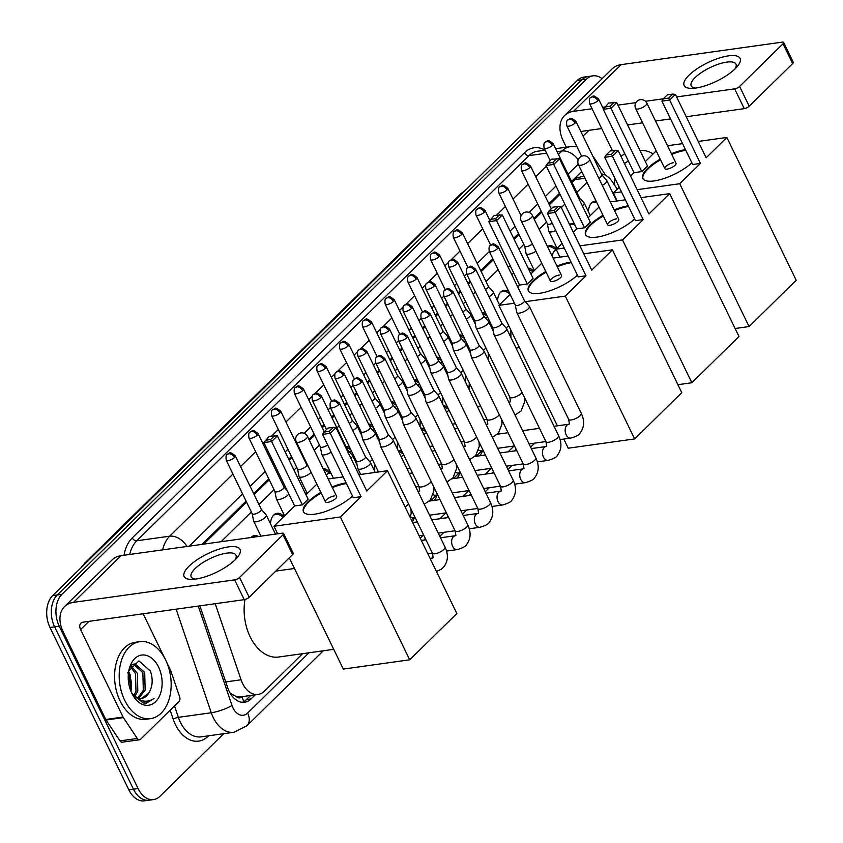 <?xml version="1.0" encoding="UTF-8"?>
<svg xmlns="http://www.w3.org/2000/svg" width="843" height="843" viewBox="0 0 843 843"><rect width="100%" height="100%" fill="white"/><g stroke="black" fill="none" stroke-linecap="round" stroke-linejoin="round"><path stroke-width="1.26" d="M588.425 211.762A12.434 8.219 -97.9 0 1 595.021 201.14A12.434 8.219 -97.9 0 1 596.096 201.098M575.021 225.197L574.8 225.081A11.654 7.713 82.1 0 0 571.269 224.364L569.605 224.596A12.434 8.219 -97.9 0 1 572.323 223.437A12.434 8.219 -97.9 0 1 574.188 223.49M547.465 246.504A12.434 8.219 -97.9 0 1 549.615 245.734A12.434 8.219 -97.9 0 1 556.285 249.022M528.034 267.99A12.434 8.219 -97.9 0 1 533.577 271.32M497.602 300.951A12.434 8.219 -97.9 0 1 504.198 290.329A12.434 8.219 -97.9 0 1 508.772 291.594M474.894 323.248A12.434 8.219 -97.9 0 1 474.957 322.015M482.101 312.574A12.434 8.219 -97.9 0 1 486.063 313.891M452.185 345.546A12.434 8.219 -97.9 0 1 452.248 344.313M459.403 334.871A12.434 8.219 -97.9 0 1 463.365 336.188M429.477 367.843A12.434 8.219 -97.9 0 1 429.54 366.61M436.695 357.169A12.434 8.219 -97.9 0 1 440.657 358.486M406.779 390.14A12.434 8.219 -97.9 0 1 406.832 388.908M413.987 379.466A12.434 8.219 -97.9 0 1 417.949 380.783M384.071 412.438A12.434 8.219 -97.9 0 1 384.134 411.205M391.278 401.763A12.434 8.219 -97.9 0 1 395.241 403.08M361.362 434.725A12.434 8.219 -97.9 0 1 361.426 433.502M368.581 424.061A12.434 8.219 -97.9 0 1 372.532 425.378M345.872 446.358A12.434 8.219 -97.9 0 1 349.834 447.675M323.154 468.655A12.434 8.219 -97.9 0 1 329.971 473.039M304.955 492.681A12.434 8.219 -97.9 0 1 306.515 494.293M270.54 523.914A12.434 8.219 -97.9 0 1 277.147 513.303A12.434 8.219 -97.9 0 1 283.806 516.59M250.835 537.549A12.434 8.219 -97.9 0 1 254.438 535.6A12.434 8.219 -97.9 0 1 258.432 536.485M443.492 405.799A12.434 8.219 -97.9 0 1 447.58 407.18M420.783 428.096A12.434 8.219 -97.9 0 1 424.883 429.477M398.086 450.394A12.434 8.219 -97.9 0 1 402.174 451.774M215.228 603.714L241.066 679.785A23.319 15.416 82.1 0 0 242.542 683.41A23.319 15.416 82.1 0 0 258.063 694.421A23.319 15.416 82.1 0 0 264.46 691.134L302.595 653.683M230.255 693.304L236.135 696.455A7.777 5.142 82.1 0 0 241.867 696.782A23.319 15.711 45.5 0 1 243.68 701.671M258.063 694.421L240.74 696.845A23.319 15.416 -97.9 0 1 236.135 696.455M583.904 175.987L577.055 177.926L572.028 182.446M560.005 194.269L549.33 204.744M541.722 212.215L534.336 219.465M519.014 234.512L514.114 239.328M493.313 259.749L481.205 271.636M470.605 282.047L468.36 284.26M460.752 291.731L458.508 293.933M447.896 304.344L445.652 306.557M438.044 314.028L435.799 316.23M425.199 326.641L422.944 328.854M415.336 336.325L413.091 338.528M402.49 348.939L400.235 351.152M392.638 358.623L390.383 360.825M379.782 371.236L377.538 373.449M369.929 380.92L367.674 383.122M357.074 393.533L354.829 395.746M347.221 403.217L344.977 405.42M334.376 415.831L332.121 418.044M324.513 425.515L322.268 427.717M314.66 435.188L309.413 440.341M291.952 457.486L289.191 460.204M277.853 471.332L276.852 472.312M269.254 479.783L254.154 494.609M246.546 502.08L203.732 544.125M587.002 182.373L576.844 192.352M564.81 204.175L561.343 207.578M546.527 222.12L539.151 229.37M523.819 244.417L518.93 249.222M498.118 269.655L486.021 281.541M475.42 291.952L473.165 294.165M465.557 301.636L463.313 303.838M452.712 314.249L450.457 316.462M442.86 323.933L440.604 326.136M430.004 336.547L427.759 338.76M420.151 346.22L417.896 348.433M407.295 358.844L405.051 361.057M397.443 368.517L395.198 370.73M384.598 381.141L382.343 383.354M374.735 390.815L372.49 393.028M361.889 403.439L359.634 405.652M352.026 413.112L349.782 415.325M339.181 425.736L336.926 427.949M319.465 445.093L314.218 450.246M296.768 467.391L293.996 470.109M282.668 481.237L281.667 482.217M274.059 489.688L258.959 504.514M251.351 511.986L221.087 541.701M617.255 189.138L612.303 181.698A23.319 15.416 82.1 0 0 601.428 173.921M420.246 538.15L423.249 535.189M440.025 518.73L445.958 512.892M462.723 496.432L468.666 490.594M485.431 474.135L491.374 468.297M508.139 451.837L514.072 446M414.408 517.296A13.225 8.746 -97.9 0 1 412.301 521.785M437.117 494.999A13.225 8.746 -97.9 0 1 434.166 500.415M459.825 472.702A13.225 8.746 -97.9 0 1 456.874 478.118M482.533 450.404A13.225 8.746 -97.9 0 1 479.583 455.821M223.701 733.695L159.98 796.266A23.319 15.416 -97.9 0 1 153.584 799.564A23.319 15.416 -97.9 0 1 138.073 788.542L59.231 626.18A23.319 15.416 -97.9 0 1 61.908 594.315L586.528 79.137L581.902 79.779A23.319 15.416 -97.9 0 1 588.298 76.492A23.319 15.416 -97.9 0 0 581.902 79.779L57.292 594.958L581.902 79.779L577.286 80.433A23.319 15.416 -97.9 0 1 583.672 77.135L592.914 75.849A23.319 15.416 -97.9 0 1 602.123 78.694M59.231 626.18L54.616 626.834A23.319 15.416 -97.9 0 1 57.292 594.958A23.319 15.416 -97.9 0 0 54.616 626.834L133.447 789.185L54.616 626.834L49.99 627.477A23.319 15.416 -97.9 0 1 52.677 595.601L577.286 80.433M153.584 799.564L148.969 800.207A23.319 15.416 -97.9 0 1 133.447 789.185A23.319 15.416 -97.9 0 0 148.969 800.207L144.353 800.85A23.319 15.416 -97.9 0 1 128.831 789.828L49.99 627.477M199.896 605.854L227.663 687.603A23.319 15.416 82.1 0 0 229.138 691.228A23.319 15.416 82.1 0 0 244.66 702.251A23.319 15.416 82.1 0 0 251.056 698.952L255.271 694.811M250.645 695.464L246.43 699.595A23.319 15.416 -97.9 0 1 242.32 702.303M586.528 79.137A23.319 15.416 -97.9 0 1 592.914 75.849M581.891 171.846A23.319 15.416 82.1 0 0 579.447 173.732L571.565 181.477M559.531 193.289L548.856 203.774M541.248 211.245L533.861 218.495M518.54 233.543L513.64 238.348M492.839 258.78L480.731 270.666M470.131 281.077L467.886 283.29M460.278 290.751L458.034 292.964M447.433 303.375L445.178 305.587M437.57 313.048L435.325 315.261M424.724 325.672L422.469 327.885M414.872 335.345L412.617 337.558M402.016 347.969L399.772 350.182M392.164 357.643L389.909 359.856M379.308 370.267L377.063 372.48M369.455 379.94L367.211 382.153M356.61 392.564L354.355 394.777M346.747 402.237L344.502 404.45M333.902 414.861L331.647 417.074M324.049 424.535L321.794 426.748M314.186 434.219L308.938 439.372M291.488 456.516L288.717 459.235M277.389 470.362L276.388 471.342M268.78 478.813L253.68 493.64M246.072 501.111L202.025 544.367M165.671 660.027A38.862 25.701 -97.9 0 1 150.56 718.636A38.862 25.701 -97.9 0 1 124.69 700.27A38.862 25.701 -97.9 0 1 139.812 641.66A38.862 25.701 -97.9 0 1 165.671 660.027M150.56 718.636L145.934 719.279A38.862 25.701 -97.9 0 1 120.075 700.923A38.862 25.701 -97.9 0 1 135.186 642.303L139.812 641.66M131.824 693.273A25.343 16.755 -97.9 0 1 128.895 670.354A25.343 16.755 -97.9 0 1 141.982 655.022A25.343 16.755 -97.9 0 1 158.547 667.034A25.343 16.755 -97.9 0 1 155.871 701.429A25.343 16.755 -97.9 0 1 132.203 694.042A25.343 16.755 -97.9 0 1 131.824 693.273L143.12 702.988L146.545 703.094L154.079 698.447C146.471 703.389 139.211 701.745 132.288 693.536A17.566 11.612 -97.9 0 0 141.835 698.352A17.566 11.612 -97.9 0 0 148.631 693.304C152.678 686.729 153.247 679.31 150.349 671.039L138.916 660.891L128.884 670.743M137.82 697.878L143.299 690.301L142.878 672.672L133.415 664.126M138.747 698.173L145.133 690.048L144.711 672.408L135.038 663.873L131.613 664.969M133.942 695.38L135.965 691.334L135.554 673.694L130.496 666.729M134.943 696.244L137.799 691.07L137.377 673.441L131.097 665.707M128.421 673.42A17.566 11.612 -97.9 0 1 128.768 674.073A17.566 11.612 -97.9 0 1 129.042 674.6A17.566 11.612 -97.9 0 1 131.318 689.005L130.054 674.463L128.663 671.66M128.389 673.726A25.343 16.755 -97.9 0 1 130.791 690.923M127.883 672.387L131.118 688.257L128.473 673.515M131.318 689.005L131.055 690.533M141.445 698.394L148.631 693.304M131.497 692.577L132.288 693.536M146.218 703.136L154.079 698.447M235.186 559.763A31.086 10.264 154.1 0 1 192.552 579.373A31.086 10.264 154.1 0 1 189.001 566.211A31.086 10.264 154.1 0 1 226.999 547.118A31.086 10.264 154.1 0 1 237.062 557.76A31.086 10.264 154.1 0 1 235.186 559.763M234.965 559.973A24.869 8.209 -25.9 0 0 235.945 555.168A24.869 8.209 -25.9 0 0 218.716 555.084A24.869 8.209 -25.9 0 0 195.091 568.614A24.869 8.209 -25.9 0 0 191.203 576.897A24.869 8.209 -25.9 0 0 195.587 579.099M166.851 662.63L170.602 670.364A3.888 2.571 82.1 0 1 170.855 670.965L179.643 696.866A3.888 2.571 82.1 0 1 178.948 701.576L140.633 739.216A3.888 2.571 82.1 0 1 139.569 739.764L122.246 742.177A3.888 2.571 -97.9 0 1 119.969 740.881L106.049 720.006A3.888 2.571 -97.9 0 1 105.744 719.469L63.257 631.976A31.086 20.938 45.5 0 1 64.574 606.57A31.086 20.938 45.5 0 1 73.531 602.355L234.628 579.858A3.888 1.286 -25.9 0 0 239.56 577.444L249.18 597.244A3.888 1.286 154.1 0 1 244.238 599.658L83.151 622.155A7.777 5.237 -134.5 0 0 80.907 623.209A7.777 5.237 -134.5 0 0 80.58 629.563L123.057 717.045A3.888 2.571 82.1 0 0 123.373 717.593L137.293 738.468A3.888 2.571 82.1 0 0 139.569 739.764M64.574 606.57L112.108 559.889A31.086 20.938 45.5 0 1 121.076 555.663L282.173 533.176A3.888 1.286 -25.9 0 1 283.617 533.493A3.888 1.286 -25.9 0 1 283.006 534.778L239.56 577.444M283.617 533.493L293.227 553.293A3.888 1.286 154.1 0 1 292.626 554.578L249.18 597.244M143.131 613.778L164.374 657.54M640.037 150.612A38.862 25.701 -97.9 0 1 653.125 153.921M614.568 185.102A38.862 25.701 -97.9 0 1 614.99 178.505M333.723 649.331L278.633 657.024A42.751 28.272 -97.9 0 1 250.181 636.823A42.751 28.272 -97.9 0 1 244.997 599.51M352.5 496.053A30.316 10 154.1 0 1 323.849 512.017A30.316 10 154.1 0 1 303.459 511.722A30.316 10 154.1 0 1 308.211 501.627A30.316 10 154.1 0 1 320.856 492.386M332.047 486.959A30.316 10 154.1 0 1 346.104 482.87M366.8 491.026L336.03 427.664L330.298 433.302L361.057 496.664L340.361 516.991L409.709 659.806L456.843 613.525L387.495 470.7L366.8 491.026M336.03 427.664L333.417 427.317L329.318 431.342L330.298 433.302L322.553 434.387L353.322 497.739L361.057 496.664M387.495 470.7L358.865 474.704M343.196 476.885L328.169 478.982M316.852 484.135L305.988 494.809M340.361 516.991L273.964 526.264L294.66 505.937L302.395 504.852L308.138 499.214L277.368 435.863L271.636 441.49L263.891 442.575L269.328 436.263L277.368 435.863M289.297 557.845L343.312 669.079L409.709 659.806M273.964 526.264L277.632 533.809M329.318 431.342L323.891 432.101L322.553 434.387M333.417 427.317L327.99 428.075L323.891 432.101M294.66 505.937L263.891 442.575M302.395 504.852L270.656 439.53L274.755 435.504M265.229 440.288L270.656 439.53M334.323 495.916A6.217 2.055 -25.9 0 0 328.053 498.487A6.217 2.055 -25.9 0 0 325.451 501.859A6.217 2.055 -25.9 0 0 327.769 502.365A6.217 2.055 -25.9 0 0 334.039 499.794A6.217 2.055 -25.9 0 0 336.642 496.422L307.474 436.368A6.217 2.055 154.1 0 1 306.504 438.434A6.217 2.055 154.1 0 1 298.612 442.301A6.217 2.055 154.1 0 1 296.293 441.795A6.217 6.217 0 0 1 297.526 434.64A6.217 6.217 0 0 1 307.474 436.368M303.638 512.038A30.316 10 154.1 0 1 321.183 493.05M332.363 487.623A30.316 10 154.1 0 1 346.42 483.534M469.035 389.35A42.751 28.272 -97.9 0 1 469.33 382.901M577.423 275.166A30.316 10 154.1 0 1 548.772 291.141A30.316 10 154.1 0 1 528.392 290.846A30.316 10 154.1 0 1 533.134 280.751A30.316 10 154.1 0 1 545.79 271.509M556.97 266.082A30.316 10 154.1 0 1 571.027 261.994M591.723 270.15L560.964 206.788L555.221 212.425L585.99 275.787L565.295 296.104L634.642 438.929L681.776 392.648L612.418 249.823L591.723 270.15M560.964 206.788L558.34 206.44L554.241 210.455L555.221 212.425L547.486 213.5L578.245 276.862L585.99 275.787M612.418 249.823L583.799 253.817M568.119 256.009L553.103 258.106M541.775 263.258L530.921 273.922M517.718 286.883L519.583 285.05L527.328 283.975L533.061 278.338L502.291 214.976L496.559 220.613L488.824 221.698L494.251 215.387L502.291 214.976M510.11 294.355L498.887 305.377L514.42 303.217M525.315 301.689L565.295 296.104M563.798 439.066L568.235 448.202L634.642 438.929M498.887 305.377L557.381 425.831M554.241 210.455L548.814 211.214L547.486 213.5M558.34 206.44L552.913 207.188L548.814 211.214M519.583 285.05L488.824 221.698M527.328 283.975L495.579 218.653L499.678 214.628M490.152 219.412L495.579 218.653M559.257 275.039A6.217 2.055 -25.9 0 0 552.987 277.61A6.217 2.055 -25.9 0 0 550.384 280.972A6.217 2.055 -25.9 0 0 552.692 281.478A6.217 2.055 -25.9 0 0 558.962 278.917A6.217 2.055 -25.9 0 0 561.564 275.545L532.407 215.481A6.217 2.055 154.1 0 1 531.427 217.557A6.217 2.055 154.1 0 1 523.535 221.424A6.217 2.055 154.1 0 1 521.216 220.919A6.217 6.217 0 0 1 522.46 213.764A6.217 6.217 0 0 1 532.407 215.481M528.572 291.162A30.316 10 154.1 0 1 546.106 272.173M557.297 266.736A30.316 10 154.1 0 1 571.354 262.658M634.642 218.98A30.316 10 154.1 0 1 605.991 234.955A30.316 10 154.1 0 1 585.6 234.66A30.316 10 154.1 0 1 590.353 224.565A30.316 10 154.1 0 1 602.998 215.323M614.189 209.896A30.316 10 154.1 0 1 628.246 205.808M648.941 213.964L618.172 150.602L612.44 156.24L643.198 219.601L622.503 239.918L691.861 382.743L738.984 336.462L669.637 193.637L648.941 213.964M618.172 150.602L615.559 150.254L611.46 154.269L612.44 156.24L604.705 157.314L635.464 220.676L643.198 219.601M669.637 193.637L641.017 197.631M625.337 199.823L610.321 201.92M598.994 207.072L588.129 217.736M573.335 232.278L576.802 228.864L584.536 227.789L590.279 222.152L559.51 158.79L553.777 164.427L546.032 165.513L551.47 159.201L559.51 158.79M562.007 243.406L556.106 249.191L564.262 248.053M579.931 245.861L622.503 239.918M677.909 384.693L691.861 382.743M556.106 249.191L559.963 257.147M611.46 154.269L606.033 155.028L604.705 157.314M615.559 150.254L610.132 151.002L606.033 155.028M576.802 228.864L546.032 165.513M584.536 227.789L552.797 162.467L556.896 158.442M547.37 163.226L552.797 162.467M616.475 218.853A6.217 2.055 -25.9 0 0 610.206 221.424A6.217 2.055 -25.9 0 0 607.603 224.786A6.217 2.055 -25.9 0 0 609.91 225.292A6.217 2.055 -25.9 0 0 616.18 222.731A6.217 2.055 -25.9 0 0 618.783 219.359L589.626 159.295A6.217 2.055 154.1 0 1 588.646 161.371A6.217 2.055 154.1 0 1 580.753 165.239A6.217 2.055 154.1 0 1 578.435 164.733A6.217 6.217 0 0 1 579.668 157.578A6.217 6.217 0 0 1 589.626 159.295M585.78 234.976A30.316 10 154.1 0 1 603.325 215.987M614.505 210.55A30.316 10 154.1 0 1 628.562 206.472M691.861 162.794A30.316 10 154.1 0 1 663.209 178.769A30.316 10 154.1 0 1 642.819 178.474A30.316 10 154.1 0 1 647.572 168.379A30.316 10 154.1 0 1 660.217 159.137M671.407 153.711A30.316 10 154.1 0 1 685.464 149.622M706.16 157.778L675.391 94.416L669.648 100.054L700.417 163.416L679.721 183.732L749.069 326.557L796.203 280.276L726.856 137.451L706.16 157.778M675.391 94.416L672.777 94.068L668.678 98.083L669.648 100.054L661.913 101.128L692.683 164.49L700.417 163.416M726.856 137.451L698.225 141.445M682.556 143.637L667.53 145.734M656.212 150.886L645.348 161.55M630.553 176.092L634.02 172.678L641.755 171.603L647.487 165.966L616.728 102.604L610.985 108.241L603.251 109.327L608.688 103.015L616.728 102.604M619.215 187.22L613.314 193.005L621.481 191.867M637.15 189.675L679.721 183.732M735.128 328.507L749.069 326.557M613.314 193.005L617.181 200.961M668.678 98.083L663.251 98.842L661.913 101.128M672.777 94.068L667.35 94.816L663.251 98.842M634.02 172.678L603.251 109.327M641.755 171.603L610.016 106.281L614.115 102.256M604.589 107.04L610.016 106.281M673.683 162.667A6.217 2.055 -25.9 0 0 667.414 165.239A6.217 2.055 -25.9 0 0 664.811 168.611A6.217 2.055 -25.9 0 0 667.129 169.106A6.217 2.055 -25.9 0 0 673.399 166.545A6.217 2.055 -25.9 0 0 676.002 163.173L646.834 103.109A6.217 2.055 154.1 0 1 645.864 105.185A6.217 2.055 154.1 0 1 637.961 109.053A6.217 2.055 154.1 0 1 635.654 108.547A6.217 6.217 0 0 1 636.886 101.392A6.217 6.217 0 0 1 646.834 103.109M642.998 178.79A30.316 10 154.1 0 1 660.533 159.801M671.723 154.364A30.316 10 154.1 0 1 685.78 150.286M356.357 461.11L357.78 468.434A6.997 2.308 -25.9 0 0 357.843 468.624A6.997 2.308 -25.9 0 0 360.456 469.193A6.997 2.308 -25.9 0 0 369.339 464.851A6.997 2.308 -25.9 0 0 370.435 462.522A6.997 2.308 -25.9 0 0 370.319 462.343L365.451 456.695M356.347 461.037A5.047 1.665 -25.9 0 0 356.389 461.184A5.047 1.665 -25.9 0 0 358.275 461.585A5.047 1.665 -25.9 0 0 364.692 458.444A5.047 1.665 -25.9 0 0 365.483 456.769A5.047 1.665 -25.9 0 0 365.398 456.643M379.065 438.813L380.488 446.137A6.997 2.308 -25.9 0 0 380.551 446.326A6.997 2.308 -25.9 0 0 383.154 446.895A6.997 2.308 -25.9 0 0 392.048 442.554A6.997 2.308 -25.9 0 0 393.144 440.225A6.997 2.308 -25.9 0 0 393.028 440.046L388.149 434.408M379.055 438.739A5.047 1.665 -25.9 0 0 379.097 438.887A5.047 1.665 -25.9 0 0 380.973 439.287A5.047 1.665 -25.9 0 0 387.39 436.147A5.047 1.665 -25.9 0 0 388.191 434.472A5.047 1.665 -25.9 0 0 388.107 434.345M401.774 416.516L403.196 423.839A6.997 2.308 -25.9 0 0 403.26 424.029A6.997 2.308 -25.9 0 0 405.862 424.598A6.997 2.308 -25.9 0 0 414.745 420.257A6.997 2.308 -25.9 0 0 415.841 417.928A6.997 2.308 -25.9 0 0 415.736 417.749L410.857 412.111M401.753 416.442A5.047 1.665 -25.9 0 0 401.805 416.59A5.047 1.665 -25.9 0 0 403.681 416.99A5.047 1.665 -25.9 0 0 410.098 413.85A5.047 1.665 -25.9 0 0 410.889 412.174A5.047 1.665 -25.9 0 0 410.815 412.048M424.472 394.218L425.905 401.542A6.997 2.308 -25.9 0 0 425.968 401.732A6.997 2.308 -25.9 0 0 428.571 402.301A6.997 2.308 -25.9 0 0 437.454 397.959A6.997 2.308 -25.9 0 0 438.55 395.63A6.997 2.308 -25.9 0 0 438.434 395.451L433.565 389.814M424.461 394.145A5.047 1.665 -25.9 0 0 424.514 394.292A5.047 1.665 -25.9 0 0 426.389 394.693A5.047 1.665 -25.9 0 0 432.807 391.552A5.047 1.665 -25.9 0 0 433.597 389.877A5.047 1.665 -25.9 0 0 433.513 389.751M410.53 516.991A6.997 4.626 82.1 0 0 412.838 517.518L414.977 517.223M447.18 371.921L448.602 379.245A6.997 2.308 -25.9 0 0 448.676 379.434A6.997 2.308 -25.9 0 0 451.279 380.003A6.997 2.308 -25.9 0 0 460.162 375.662A6.997 2.308 -25.9 0 0 461.258 373.333A6.997 2.308 -25.9 0 0 461.142 373.154L456.274 367.516M447.169 371.847A5.047 1.665 -25.9 0 0 447.211 371.995A5.047 1.665 -25.9 0 0 449.098 372.395A5.047 1.665 -25.9 0 0 455.515 369.255A5.047 1.665 -25.9 0 0 456.305 367.58A5.047 1.665 -25.9 0 0 456.221 367.453M429.772 500.71A11.654 7.713 82.1 0 0 432.459 499.161L436.6 495.073M433.239 494.693A6.997 4.626 82.1 0 0 435.536 495.22L437.686 494.925M469.888 349.624L471.311 356.947A6.997 2.308 -25.9 0 0 471.374 357.137A6.997 2.308 -25.9 0 0 473.977 357.706A6.997 2.308 -25.9 0 0 482.87 353.365A6.997 2.308 -25.9 0 0 483.966 351.036A6.997 2.308 -25.9 0 0 483.85 350.857L478.982 345.219M469.878 349.55A5.047 1.665 -25.9 0 0 469.92 349.697A5.047 1.665 -25.9 0 0 471.795 350.098A5.047 1.665 -25.9 0 0 478.213 346.958A5.047 1.665 -25.9 0 0 479.014 345.282A5.047 1.665 -25.9 0 0 478.929 345.156M452.48 478.413A11.654 7.713 82.1 0 0 455.157 476.864L459.309 472.775M455.947 472.396A6.997 4.626 82.1 0 0 458.244 472.923L460.383 472.628M492.597 327.326L494.019 334.65A6.997 2.308 -25.9 0 0 494.082 334.84A6.997 2.308 -25.9 0 0 496.685 335.409A6.997 2.308 -25.9 0 0 505.568 331.067A6.997 2.308 -25.9 0 0 506.664 328.738A6.997 2.308 -25.9 0 0 506.559 328.559L501.68 322.922M492.575 327.253A5.047 1.665 -25.9 0 0 492.628 327.4A5.047 1.665 -25.9 0 0 494.504 327.801A5.047 1.665 -25.9 0 0 500.921 324.66A5.047 1.665 -25.9 0 0 501.711 322.985A5.047 1.665 -25.9 0 0 501.638 322.858M475.178 456.116A11.654 7.713 82.1 0 0 477.865 454.567L482.017 450.478M478.645 450.099A6.997 4.626 82.1 0 0 480.953 450.626L483.092 450.331M515.305 305.029L516.727 312.353A6.997 2.308 -25.9 0 0 516.791 312.542A6.997 2.308 -25.9 0 0 519.393 313.111A6.997 2.308 -25.9 0 0 528.276 308.77A6.997 2.308 -25.9 0 0 529.372 306.441A6.997 2.308 -25.9 0 0 529.256 306.262L524.388 300.624M515.284 304.955A5.047 1.665 -25.9 0 0 515.336 305.103A5.047 1.665 -25.9 0 0 517.212 305.503A5.047 1.665 -25.9 0 0 523.629 302.363A5.047 1.665 -25.9 0 0 524.42 300.688A5.047 1.665 -25.9 0 0 524.335 300.561M350.878 458.234A6.997 2.308 -25.9 0 0 351.362 457.791A6.997 2.308 -25.9 0 0 352.458 455.462A6.997 2.308 -25.9 0 0 352.342 455.294L347.474 449.646M347.253 450.773A5.047 1.665 -25.9 0 0 347.506 449.709A5.047 1.665 -25.9 0 0 347.421 449.593M361.089 431.764L362.511 439.087A6.997 2.308 -25.9 0 0 362.574 439.277A6.997 2.308 -25.9 0 0 365.177 439.846A6.997 2.308 -25.9 0 0 374.06 435.494A6.997 2.308 -25.9 0 0 375.156 433.165A6.997 2.308 -25.9 0 0 375.051 432.996L370.172 427.348M361.067 431.69A5.047 1.665 -25.9 0 0 361.12 431.827A5.047 1.665 -25.9 0 0 362.996 432.238A5.047 1.665 -25.9 0 0 369.413 429.098A5.047 1.665 -25.9 0 0 370.203 427.412A5.047 1.665 -25.9 0 0 370.13 427.296M383.797 409.466L385.219 416.79A6.997 2.308 -25.9 0 0 385.283 416.979A6.997 2.308 -25.9 0 0 387.885 417.548A6.997 2.308 -25.9 0 0 396.768 413.196A6.997 2.308 -25.9 0 0 397.864 410.868A6.997 2.308 -25.9 0 0 397.748 410.699L392.88 405.051M383.776 409.392A5.047 1.665 -25.9 0 0 383.828 409.529A5.047 1.665 -25.9 0 0 385.704 409.94A5.047 1.665 -25.9 0 0 392.121 406.8A5.047 1.665 -25.9 0 0 392.912 405.114A5.047 1.665 -25.9 0 0 392.827 404.998M406.495 387.169L407.917 394.492A6.997 2.308 -25.9 0 0 407.991 394.682A6.997 2.308 -25.9 0 0 410.594 395.251A6.997 2.308 -25.9 0 0 419.477 390.899A6.997 2.308 -25.9 0 0 420.573 388.57A6.997 2.308 -25.9 0 0 420.457 388.402L415.588 382.754M406.484 387.095A5.047 1.665 -25.9 0 0 406.526 387.232A5.047 1.665 -25.9 0 0 408.412 387.643A5.047 1.665 -25.9 0 0 414.83 384.503A5.047 1.665 -25.9 0 0 415.62 382.817A5.047 1.665 -25.9 0 0 415.536 382.701M429.203 364.871L430.625 372.195A6.997 2.308 -25.9 0 0 430.689 372.385A6.997 2.308 -25.9 0 0 433.291 372.954A6.997 2.308 -25.9 0 0 442.185 368.602A6.997 2.308 -25.9 0 0 443.281 366.273A6.997 2.308 -25.9 0 0 443.165 366.104L438.297 360.456M429.192 364.798A5.047 1.665 -25.9 0 0 429.235 364.935A5.047 1.665 -25.9 0 0 431.121 365.346A5.047 1.665 -25.9 0 0 437.538 362.205A5.047 1.665 -25.9 0 0 438.328 360.519A5.047 1.665 -25.9 0 0 438.244 360.404M403.165 453.819L400.004 452.09A11.654 7.713 82.1 0 0 398.634 451.532M403.776 455.083A6.997 4.626 82.1 0 0 401.321 457.075M451.911 342.574L453.334 349.898A6.997 2.308 -25.9 0 0 453.397 350.087A6.997 2.308 -25.9 0 0 456 350.656A6.997 2.308 -25.9 0 0 464.883 346.304A6.997 2.308 -25.9 0 0 465.979 343.976A6.997 2.308 -25.9 0 0 465.873 343.807L460.995 338.159M451.89 342.5A5.047 1.665 -25.9 0 0 451.943 342.637A5.047 1.665 -25.9 0 0 453.819 343.048A5.047 1.665 -25.9 0 0 460.236 339.908A5.047 1.665 -25.9 0 0 461.026 338.222A5.047 1.665 -25.9 0 0 460.952 338.106M425.873 431.521L422.712 429.793A11.654 7.713 82.1 0 0 421.331 429.235M426.484 432.786A6.997 4.626 82.1 0 0 424.029 434.777M474.62 320.277L476.042 327.6A6.997 2.308 -25.9 0 0 476.105 327.79A6.997 2.308 -25.9 0 0 478.708 328.359A6.997 2.308 -25.9 0 0 487.591 324.007A6.997 2.308 -25.9 0 0 488.687 321.678A6.997 2.308 -25.9 0 0 488.571 321.51L483.703 315.862M474.598 320.203A5.047 1.665 -25.9 0 0 474.651 320.34A5.047 1.665 -25.9 0 0 476.527 320.751A5.047 1.665 -25.9 0 0 482.944 317.611A5.047 1.665 -25.9 0 0 483.734 315.925A5.047 1.665 -25.9 0 0 483.65 315.809M448.581 409.224L445.42 407.496A11.654 7.713 82.1 0 0 444.04 406.937M449.193 410.488A6.997 4.626 82.1 0 0 446.737 412.48M252.183 513.703L253.617 521.027A6.997 2.308 -25.9 0 0 253.68 521.216A6.997 2.308 -25.9 0 0 256.283 521.785A6.997 2.308 -25.9 0 0 265.166 517.433A6.997 2.308 -25.9 0 0 266.262 515.105A6.997 2.308 -25.9 0 0 266.146 514.936L261.277 509.288M252.173 513.629A5.047 1.665 -25.9 0 0 252.215 513.766A5.047 1.665 -25.9 0 0 254.101 514.177A5.047 1.665 -25.9 0 0 260.519 511.037A5.047 1.665 -25.9 0 0 261.309 509.351A5.047 1.665 -25.9 0 0 261.225 509.235M735.212 68.736A31.086 10.264 154.1 0 1 692.567 88.357A31.086 10.264 154.1 0 1 689.016 75.185A31.086 10.264 154.1 0 1 727.024 56.091A31.086 10.264 154.1 0 1 737.088 66.745A31.086 10.264 154.1 0 1 735.212 68.736M734.98 68.947A24.869 8.209 -25.9 0 0 735.971 64.142A24.869 8.209 -25.9 0 0 718.742 64.068A24.869 8.209 -25.9 0 0 695.117 77.588A24.869 8.209 -25.9 0 0 691.218 85.87A24.869 8.209 -25.9 0 0 695.601 88.072M566.306 147.209L563.272 140.96A31.086 20.938 45.5 0 1 564.589 115.554A31.086 20.938 45.5 0 1 573.556 111.329L592.081 108.747M564.589 115.554L612.134 68.863A31.086 20.938 45.5 0 1 621.101 64.648L782.188 42.15A3.888 1.286 -25.9 0 1 783.642 42.466A3.888 1.286 -25.9 0 1 783.031 43.762L739.585 86.418L749.195 106.218A3.888 1.286 154.1 0 1 744.264 108.642L686.234 116.745M602.597 107.272L604.631 106.987M617.951 105.133L635.917 102.625M645.485 101.286L663.293 98.8M676.613 96.945L734.653 88.842A3.888 1.286 -25.9 0 0 739.585 86.418M783.642 42.466L793.252 62.266A3.888 1.286 154.1 0 1 792.641 63.562L749.195 106.218M670.554 118.926L655.538 121.023M642.587 122.836L627.561 124.933M601.691 128.547L583.166 131.129A7.777 5.237 -134.5 0 0 581.09 132.035M274.892 491.406L276.314 498.729A6.997 2.308 -25.9 0 0 276.378 498.919A6.997 2.308 -25.9 0 0 278.98 499.488A6.997 2.308 -25.9 0 0 287.874 495.136A6.997 2.308 -25.9 0 0 288.833 493.924M274.881 491.332A5.047 1.665 -25.9 0 0 274.923 491.469A5.047 1.665 -25.9 0 0 276.81 491.88A5.047 1.665 -25.9 0 0 283.227 488.74A5.047 1.665 -25.9 0 0 284.017 487.054A5.047 1.665 -25.9 0 0 283.933 486.938M256.009 536.822A11.654 7.713 82.1 0 0 253.385 536.527A11.654 7.713 82.1 0 0 250.951 537.528M297.6 469.108L299.023 476.432A6.997 2.308 -25.9 0 0 299.086 476.622A6.997 2.308 -25.9 0 0 301.689 477.191A6.997 2.308 -25.9 0 0 310.572 472.839A6.997 2.308 -25.9 0 0 311.088 472.28M297.59 469.035A5.047 1.665 -25.9 0 0 297.632 469.172A5.047 1.665 -25.9 0 0 299.507 469.583A5.047 1.665 -25.9 0 0 305.925 466.442A5.047 1.665 -25.9 0 0 306.715 464.756A5.047 1.665 -25.9 0 0 306.641 464.641M283.396 517.001L279.623 514.947A11.654 7.713 82.1 0 0 276.093 514.23A11.654 7.713 82.1 0 0 273.311 515.495M320.308 446.811L321.731 454.135A6.997 2.308 -25.9 0 0 321.794 454.324A6.997 2.308 -25.9 0 0 324.397 454.893A6.997 2.308 -25.9 0 0 331.194 452.175M320.287 446.737A5.047 1.665 -25.9 0 0 320.34 446.874A5.047 1.665 -25.9 0 0 322.216 447.285A5.047 1.665 -25.9 0 0 327.685 444.935M352.753 430.552A6.997 2.308 -25.9 0 0 355.988 428.244A6.997 2.308 -25.9 0 0 357.084 425.915A6.997 2.308 -25.9 0 0 356.968 425.747L352.1 420.099M349.265 423.365A5.047 1.665 -25.9 0 0 351.341 421.848A5.047 1.665 -25.9 0 0 352.132 420.162A5.047 1.665 -25.9 0 0 352.047 420.046M330.15 473.134L325.04 470.352A11.654 7.713 82.1 0 0 323.712 469.793M330.877 473.039L329.086 473.281A6.997 4.626 82.1 0 0 326.378 475.294M375.462 408.254A6.997 2.308 -25.9 0 0 378.697 405.947A6.997 2.308 -25.9 0 0 379.793 403.618A6.997 2.308 -25.9 0 0 379.677 403.449L374.808 397.801M371.974 401.068A5.047 1.665 -25.9 0 0 374.05 399.55A5.047 1.665 -25.9 0 0 374.84 397.864A5.047 1.665 -25.9 0 0 374.756 397.748M350.836 449.74L347.748 448.054A11.654 7.713 82.1 0 0 346.431 447.507M351.468 451.047A6.997 4.626 82.1 0 0 349.666 452.196M398.159 385.957A6.997 2.308 -25.9 0 0 401.405 383.649A6.997 2.308 -25.9 0 0 402.501 381.321A6.997 2.308 -25.9 0 0 402.385 381.152L397.506 375.504M394.672 378.77A5.047 1.665 -25.9 0 0 396.747 377.253A5.047 1.665 -25.9 0 0 397.548 375.567A5.047 1.665 -25.9 0 0 397.464 375.451M373.544 427.443L370.446 425.757A11.654 7.713 82.1 0 0 369.139 425.209M374.176 428.75A6.997 4.626 82.1 0 0 372.374 429.898M420.868 363.66A6.997 2.308 -25.9 0 0 424.103 361.352A6.997 2.308 -25.9 0 0 425.199 359.023A6.997 2.308 -25.9 0 0 425.093 358.855L420.214 353.206M417.38 356.473A5.047 1.665 -25.9 0 0 419.456 354.956A5.047 1.665 -25.9 0 0 420.246 353.27A5.047 1.665 -25.9 0 0 420.172 353.154M396.252 405.146L393.154 403.46A11.654 7.713 82.1 0 0 391.837 402.912M396.884 406.452A6.997 4.626 82.1 0 0 395.072 407.601M443.576 341.362A6.997 2.308 -25.9 0 0 446.811 339.055A6.997 2.308 -25.9 0 0 447.907 336.726A6.997 2.308 -25.9 0 0 447.791 336.557L442.923 330.909M440.088 334.176A5.047 1.665 -25.9 0 0 442.164 332.658A5.047 1.665 -25.9 0 0 442.954 330.972A5.047 1.665 -25.9 0 0 442.87 330.856M418.95 382.848L415.862 381.162A11.654 7.713 82.1 0 0 414.545 380.614M419.593 384.155A6.997 4.626 82.1 0 0 417.78 385.304M466.284 319.065A6.997 2.308 -25.9 0 0 469.519 316.757A6.997 2.308 -25.9 0 0 470.615 314.428A6.997 2.308 -25.9 0 0 470.499 314.26L465.631 308.612M462.796 311.878A5.047 1.665 -25.9 0 0 464.872 310.361A5.047 1.665 -25.9 0 0 465.663 308.675A5.047 1.665 -25.9 0 0 465.578 308.559M441.658 360.551L438.571 358.865A11.654 7.713 82.1 0 0 437.254 358.317M442.29 361.858A6.997 4.626 82.1 0 0 440.489 363.006M488.993 296.768A6.997 2.308 -25.9 0 0 492.228 294.46A6.997 2.308 -25.9 0 0 493.324 292.131A6.997 2.308 -25.9 0 0 493.208 291.963L488.339 286.314M485.494 289.581A5.047 1.665 -25.9 0 0 487.57 288.064A5.047 1.665 -25.9 0 0 488.371 286.378A5.047 1.665 -25.9 0 0 488.287 286.262M464.367 338.254L461.269 336.568A11.654 7.713 82.1 0 0 459.962 336.02M464.999 339.56A6.997 4.626 82.1 0 0 463.197 340.709M487.075 315.956L483.977 314.27A11.654 7.713 82.1 0 0 482.66 313.722M487.707 317.263A6.997 4.626 82.1 0 0 485.895 318.412M511.69 274.47A6.997 2.308 -25.9 0 0 513.798 273.132M508.203 267.284A5.047 1.665 -25.9 0 0 510.236 265.808M524.662 246.135L526.085 253.458A6.997 2.308 -25.9 0 0 526.148 253.648A6.997 2.308 -25.9 0 0 528.751 254.217A6.997 2.308 -25.9 0 0 535.937 251.235M524.641 246.061A5.047 1.665 -25.9 0 0 524.694 246.198A5.047 1.665 -25.9 0 0 526.569 246.609A5.047 1.665 -25.9 0 0 532.418 243.975M509.773 293.659L506.685 291.973A11.654 7.713 82.1 0 0 503.155 291.256A11.654 7.713 82.1 0 0 500.373 292.532M547.36 223.838L548.793 231.161A6.997 2.308 -25.9 0 0 548.856 231.351A6.997 2.308 -25.9 0 0 551.459 231.92A6.997 2.308 -25.9 0 0 555.769 230.56M547.349 223.764A5.047 1.665 -25.9 0 0 547.392 223.901A5.047 1.665 -25.9 0 0 549.278 224.312A5.047 1.665 -25.9 0 0 552.281 223.374M533.155 271.731L529.393 269.676A11.654 7.713 82.1 0 0 528.687 269.339M582.376 205.871A6.997 2.308 -25.9 0 0 583.05 205.27A6.997 2.308 -25.9 0 0 584.146 202.942A6.997 2.308 -25.9 0 0 584.03 202.773L579.162 197.125M578.772 198.463A5.047 1.665 -25.9 0 0 579.194 197.188A5.047 1.665 -25.9 0 0 579.109 197.072M556.348 249.697L552.102 247.378A11.654 7.713 82.1 0 0 548.561 246.662A11.654 7.713 82.1 0 0 547.644 246.873M556.612 250.245L556.138 250.308A6.997 4.626 82.1 0 0 552.428 256.725M602.292 185.407A6.997 2.308 -25.9 0 0 605.748 182.973A6.997 2.308 -25.9 0 0 606.844 180.644A6.997 2.308 -25.9 0 0 606.739 180.476L601.86 174.828M598.815 178.221A5.047 1.665 -25.9 0 0 601.101 176.577A5.047 1.665 -25.9 0 0 601.891 174.891A5.047 1.665 -25.9 0 0 601.818 174.775M571.269 224.364A11.654 7.713 82.1 0 0 569.72 224.839M620.912 156.24A5.047 1.665 -25.9 0 0 623.809 154.28A5.047 1.665 -25.9 0 0 624.579 153.247M596.739 202.415A11.654 7.713 82.1 0 0 593.978 202.067A11.654 7.713 82.1 0 0 591.196 203.342M624.4 163.416A6.997 2.308 -25.9 0 0 628.277 160.855M225.734 681.924L241.066 679.785M576.391 176.735A23.319 15.711 45.5 0 1 577.055 177.926M231.73 694.326A23.319 4.847 161.2 0 1 231.108 694.653M574.884 179.654L584.989 178.242M88.336 560.584A27.208 18.325 -134.5 0 0 84.848 562.998L460.436 194.175A27.208 18.325 45.5 0 1 463.913 191.761M128.831 789.828L138.073 788.542M52.677 595.601L61.908 594.315M246.43 699.595L251.056 698.952M198.253 606.085L232.015 705.496A15.543 10.285 82.1 0 0 233.005 707.909A15.543 10.285 82.1 0 0 247.61 713.062L308.981 652.788M233.954 732.261A31.086 20.559 -97.9 0 1 213.258 717.572A31.086 20.559 -97.9 0 1 211.277 712.746L178.368 717.34A31.086 20.559 82.1 0 0 180.349 722.166A31.086 20.559 82.1 0 0 201.034 736.856L233.954 732.261L246.946 725.76A15.543 10.474 -134.5 0 0 247.61 713.062M208.274 736.171A34.974 23.13 -97.9 0 1 175.407 724.58A34.974 23.13 -97.9 0 1 173.184 719.153L170.149 710.217M123.984 555.263A34.974 23.13 -97.9 0 1 132.267 537.887L524.494 152.72A34.974 23.13 -97.9 0 1 545.115 150.159L537.507 151.224A31.086 20.559 82.1 0 0 528.982 155.618L136.756 540.784A31.086 20.559 82.1 0 0 129.748 554.452M162.657 549.857A31.086 20.559 -97.9 0 1 169.675 536.19L136.756 540.784A3.888 2.613 45.5 0 1 132.267 537.887M232.015 705.496A15.543 3.235 161.2 0 1 211.277 712.746L176.113 609.173M143.205 613.767L143.373 614.294M174.501 705.949L178.368 717.34A3.888 0.811 -18.8 0 0 173.184 719.153M558.424 154.427L561.902 151.023L557.097 151.687M546.58 153.163L528.982 155.618A3.888 2.613 45.5 0 1 524.494 152.72M578.214 159.812A15.543 10.474 -134.5 0 0 561.902 151.023A31.086 20.559 -97.9 0 1 570.416 146.629L555.642 148.695M186.935 546.475A15.543 10.474 -134.5 0 0 169.675 536.19L232.942 474.061M240.54 466.59L255.64 451.764M263.248 444.293L264.249 443.313M271.783 435.926L278.348 429.466M285.956 421.995L301.056 407.169M308.664 399.698L312.226 396.199M314.955 393.523L323.765 384.872M331.373 377.401L334.934 373.902M337.664 371.226L346.473 362.574M354.071 355.103L357.643 351.605M360.372 348.928L369.171 340.277M376.779 332.806L380.351 329.307M383.07 326.631L391.879 317.98M399.487 310.509L403.049 307.01M405.778 304.334L414.587 295.682M422.195 288.211L425.757 284.713M428.486 282.036L437.296 273.385M444.893 265.914L448.465 262.415M451.195 259.739L459.993 251.088M467.602 243.616L482.702 228.79M496.706 215.039L505.41 206.493M513.018 199.022L528.118 184.196M535.716 176.724L546.39 166.25M423.702 540.131L425.325 538.54M446.411 517.834L448.033 516.243M469.119 495.536L470.742 493.945M491.827 473.239L493.44 471.648M514.525 450.942L516.148 449.351M578.214 164.216L568.034 174.216M556.001 186.029L545.326 196.514M537.718 203.985L529.119 212.425M515.02 226.282L510.12 231.087M489.319 251.52L477.212 263.406M466.611 273.817L464.356 276.03M456.758 283.49L454.503 285.703M443.903 296.114L441.658 298.327M434.05 305.788L431.795 308.001M421.194 318.412L418.95 320.625M411.342 328.085L409.097 330.298M398.497 340.709L396.242 342.922M388.634 350.382L386.389 352.595M375.788 363.006L373.533 365.219M365.936 372.68L363.681 374.893M353.08 385.304L350.836 387.517M343.227 394.977L340.972 397.19M330.372 407.601L328.127 409.814M320.519 417.274L318.275 419.487M310.667 426.958L304.197 433.313M287.958 449.256L285.187 451.974M273.859 463.102L272.858 464.082M265.25 471.553L250.15 486.379M242.552 493.85L189.296 546.138M605.864 175.449L594.61 158.579A15.543 6.87 146.3 0 1 595.137 160.981M121.076 555.663L73.531 602.355M292.626 554.578L283.006 534.778M88.947 621.344L80.58 629.563M105.744 719.469L123.057 717.045M244.238 599.658L234.628 579.858M123.373 717.593L106.049 720.006M119.969 740.881L137.293 738.468M338.601 404.724A5.047 3.404 45.5 0 0 332.764 400.962A5.047 3.404 -134.5 0 0 331.31 401.647C330.182 401.9 329.845 403.839 330.308 407.454A5.047 1.665 -25.9 0 0 333.807 407.475A5.047 1.665 -25.9 0 0 338.601 404.724A5.047 1.665 -25.9 0 0 339.392 403.038L365.483 456.769M361.31 382.427A5.047 3.404 45.5 0 0 355.472 378.665A5.047 3.404 -134.5 0 0 354.018 379.35C352.88 379.603 352.543 381.542 353.006 385.156A5.047 1.665 -25.9 0 0 356.505 385.177A5.047 1.665 -25.9 0 0 361.31 382.427A5.047 1.665 -25.9 0 0 362.1 380.741L388.191 434.472M430.067 558.372L433.176 557.834L432.438 553.187A6.997 2.308 -25.9 0 0 437.285 553.208A6.997 2.308 -25.9 0 0 443.924 549.404A6.997 2.308 -25.9 0 0 444.145 549.172A6.997 2.308 -25.9 0 0 445.02 547.075L393.144 440.225M432.628 558.013A6.997 4.626 82.1 0 0 430.488 559.236M384.018 360.13A5.047 3.404 45.5 0 0 378.18 356.368A5.047 3.404 -134.5 0 0 376.716 357.053C375.588 357.306 375.251 359.244 375.715 362.859A5.047 1.665 -25.9 0 0 379.213 362.88A5.047 1.665 -25.9 0 0 384.018 360.13A5.047 1.665 -25.9 0 0 384.808 358.444L410.889 412.174M457.264 549.573C462.87 547.908 465.947 546.275 466.495 544.652C470.826 538.909 471.237 532.281 467.728 524.778A6.997 2.308 -25.9 0 1 466.853 526.875A6.997 2.308 -25.9 0 1 466.632 527.107A6.997 2.308 -25.9 0 1 459.993 530.911A6.997 2.308 -25.9 0 1 455.146 530.89L455.884 535.537L455.336 535.716A6.997 4.626 82.1 0 0 453.186 536.938A6.997 4.626 82.1 0 0 452.607 546.264A6.997 4.626 82.1 0 0 457.264 549.573L446.558 551.069M406.716 337.832A5.047 3.404 45.5 0 0 400.878 334.07A5.047 3.404 -134.5 0 0 399.424 334.755C398.296 335.008 397.959 336.947 398.423 340.561A5.047 1.665 -25.9 0 0 401.921 340.583A5.047 1.665 -25.9 0 0 406.716 337.832A5.047 1.665 -25.9 0 0 407.506 336.146L433.597 389.877M479.973 527.275C485.568 525.611 488.645 523.977 489.203 522.354C493.524 516.611 493.935 509.983 490.436 502.481A6.997 2.308 -25.9 0 1 489.562 504.578A6.997 2.308 -25.9 0 1 489.34 504.809A6.997 2.308 -25.9 0 1 482.691 508.614A6.997 2.308 -25.9 0 1 477.855 508.592L478.592 513.239L478.034 513.419A6.997 4.626 82.1 0 0 475.895 514.641A6.997 4.626 82.1 0 0 475.315 523.967A6.997 4.626 82.1 0 0 479.973 527.275L469.266 528.772M429.424 315.535A5.047 3.404 45.5 0 0 423.586 311.773A5.047 3.404 -134.5 0 0 422.132 312.458C421.005 312.711 420.668 314.65 421.131 318.264A5.047 1.665 -25.9 0 0 424.63 318.285A5.047 1.665 -25.9 0 0 429.424 315.535A5.047 1.665 -25.9 0 0 430.215 313.849L456.305 367.58M502.681 504.978C508.276 503.313 511.353 501.68 511.912 500.057C516.232 494.314 516.643 487.686 513.145 480.183A6.997 2.308 -25.9 0 1 512.27 482.28A6.997 2.308 -25.9 0 1 512.049 482.512A6.997 2.308 -25.9 0 1 505.4 486.316A6.997 2.308 -25.9 0 1 500.552 486.295L501.29 490.942L500.742 491.121A6.997 4.626 82.1 0 0 498.603 492.344A6.997 4.626 82.1 0 0 498.023 501.669A6.997 4.626 82.1 0 0 502.681 504.978L491.975 506.474M452.133 293.238A5.047 3.404 45.5 0 0 446.295 289.476A5.047 3.404 -134.5 0 0 444.841 290.161C443.703 290.413 443.376 292.352 443.829 295.967A5.047 1.665 -25.9 0 0 447.327 295.988A5.047 1.665 -25.9 0 0 452.133 293.238A5.047 1.665 -25.9 0 0 452.923 291.552L479.014 345.282M525.379 482.681C530.985 481.016 534.062 479.382 534.62 477.76C538.94 472.017 539.351 465.389 535.842 457.886A6.997 2.308 -25.9 0 1 534.968 459.983A6.997 2.308 -25.9 0 1 534.747 460.215A6.997 2.308 -25.9 0 1 528.108 464.019A6.997 2.308 -25.9 0 1 523.261 463.998L523.998 468.645L523.45 468.824A6.997 4.626 82.1 0 0 521.301 470.046A6.997 4.626 82.1 0 0 520.732 479.372A6.997 4.626 82.1 0 0 525.379 482.681L514.673 484.177M474.841 270.94A5.047 3.404 45.5 0 0 469.003 267.178A5.047 3.404 -134.5 0 0 467.549 267.863C466.411 268.116 466.074 270.055 466.537 273.669A5.047 1.665 -25.9 0 0 470.036 273.69A5.047 1.665 -25.9 0 0 474.841 270.94A5.047 1.665 -25.9 0 0 475.631 269.254L501.711 322.985M548.087 460.383C553.693 458.718 556.77 457.085 557.318 455.462C561.649 449.719 562.06 443.091 558.551 435.589A6.997 2.308 -25.9 0 1 557.676 437.686A6.997 2.308 -25.9 0 1 557.455 437.917A6.997 2.308 -25.9 0 1 550.816 441.721A6.997 2.308 -25.9 0 1 545.969 441.7L546.707 446.347L546.159 446.527A6.997 4.626 82.1 0 0 544.009 447.749A6.997 4.626 82.1 0 0 543.429 457.075A6.997 4.626 82.1 0 0 548.087 460.383L537.381 461.88M497.539 248.643A5.047 3.404 45.5 0 0 491.711 244.881A5.047 3.404 -134.5 0 0 490.247 245.566C489.119 245.819 488.782 247.758 489.246 251.372A5.047 1.665 -25.9 0 0 492.744 251.393A5.047 1.665 -25.9 0 0 497.539 248.643A5.047 1.665 -25.9 0 0 498.339 246.957L524.42 300.688M570.795 438.086C576.391 436.421 579.478 434.788 580.026 433.165C584.347 427.422 584.757 420.794 581.259 413.291A6.997 2.308 -25.9 0 1 580.384 415.388A6.997 2.308 -25.9 0 1 580.163 415.62A6.997 2.308 -25.9 0 1 573.514 419.424A6.997 2.308 -25.9 0 1 568.677 419.403L569.415 424.05L568.856 424.229A6.997 4.626 82.1 0 0 566.717 425.452A6.997 4.626 82.1 0 0 566.138 434.777A6.997 4.626 82.1 0 0 570.795 438.086L560.089 439.582M320.625 397.675A5.047 3.404 45.5 0 0 314.787 393.902A5.047 3.404 -134.5 0 0 313.333 394.587C312.195 394.851 311.868 396.779 312.321 400.404A5.047 1.665 -25.9 0 0 315.819 400.425A5.047 1.665 -25.9 0 0 320.625 397.675A5.047 1.665 -25.9 0 0 321.415 395.989L347.506 449.709M343.333 375.377A5.047 3.404 45.5 0 0 337.495 371.605A5.047 3.404 -134.5 0 0 336.041 372.29C334.903 372.553 334.566 374.482 335.029 378.107A5.047 1.665 -25.9 0 0 338.528 378.128A5.047 1.665 -25.9 0 0 343.333 375.377A5.047 1.665 -25.9 0 0 344.123 373.691L370.203 427.412M405.051 506.864A6.997 2.308 -25.9 0 0 407.749 504.862A6.997 2.308 -25.9 0 0 407.97 504.641A6.997 2.308 -25.9 0 0 408.528 503.945M366.031 353.08A5.047 3.404 45.5 0 0 360.203 349.308A5.047 3.404 -134.5 0 0 358.739 349.993C357.611 350.256 357.274 352.184 357.738 355.809A5.047 1.665 -25.9 0 0 361.236 355.83A5.047 1.665 -25.9 0 0 366.031 353.08A5.047 1.665 -25.9 0 0 366.821 351.394L392.912 405.114M417.959 491.343L419.698 490.995L418.96 486.348A6.997 2.308 -25.9 0 0 423.808 486.369A6.997 2.308 -25.9 0 0 430.446 482.565A6.997 2.308 -25.9 0 0 430.668 482.344A6.997 2.308 -25.9 0 0 431.237 481.648M419.15 491.174A6.997 4.626 82.1 0 0 418.054 491.543M388.739 330.783A5.047 3.404 45.5 0 0 382.901 327.01A5.047 3.404 -134.5 0 0 381.447 327.695C380.319 327.959 379.982 329.887 380.446 333.512A5.047 1.665 -25.9 0 0 383.944 333.533A5.047 1.665 -25.9 0 0 388.739 330.783A5.047 1.665 -25.9 0 0 389.529 329.097L415.62 382.817M440.668 469.045L442.406 468.697L441.669 464.05A6.997 2.308 -25.9 0 0 446.516 464.071A6.997 2.308 -25.9 0 0 453.155 460.267A6.997 2.308 -25.9 0 0 453.376 460.046A6.997 2.308 -25.9 0 0 453.934 459.351M441.858 468.877A6.997 4.626 82.1 0 0 440.763 469.245M411.447 308.485A5.047 3.404 45.5 0 0 405.609 304.713A5.047 3.404 -134.5 0 0 404.155 305.408C403.017 305.661 402.691 307.59 403.144 311.215A5.047 1.665 -25.9 0 0 406.653 311.236A5.047 1.665 -25.9 0 0 411.447 308.485A5.047 1.665 -25.9 0 0 412.238 306.799L438.328 360.519M463.376 446.748L465.115 446.4L464.377 441.753A6.997 2.308 -25.9 0 0 469.214 441.774A6.997 2.308 -25.9 0 0 475.863 437.97A6.997 2.308 -25.9 0 0 476.084 437.749A6.997 2.308 -25.9 0 0 476.643 437.053M464.556 446.579A6.997 4.626 82.1 0 0 463.471 446.948M434.156 286.188A5.047 3.404 45.5 0 0 428.318 282.416A5.047 3.404 -134.5 0 0 426.864 283.111C425.726 283.364 425.388 285.292 425.852 288.917A5.047 1.665 -25.9 0 0 429.35 288.938A5.047 1.665 -25.9 0 0 434.156 286.188A5.047 1.665 -25.9 0 0 434.946 284.502L461.026 338.222M486.074 424.45L487.823 424.103L487.075 419.456A6.997 2.308 -25.9 0 0 491.922 419.477A6.997 2.308 -25.9 0 0 498.571 415.673A6.997 2.308 -25.9 0 0 498.793 415.451A6.997 2.308 -25.9 0 0 499.351 414.756M487.265 424.282A6.997 4.626 82.1 0 0 486.179 424.651M456.853 263.891A5.047 3.404 45.5 0 0 451.026 260.118A5.047 3.404 -134.5 0 0 449.561 260.814C448.434 261.067 448.097 262.995 448.56 266.62A5.047 1.665 -25.9 0 0 452.059 266.641A5.047 1.665 -25.9 0 0 456.853 263.891A5.047 1.665 -25.9 0 0 457.654 262.205L483.734 315.925M508.782 402.153L510.521 401.805L509.783 397.158A6.997 2.308 -25.9 0 0 514.63 397.179A6.997 2.308 -25.9 0 0 521.28 393.375A6.997 2.308 -25.9 0 0 521.501 393.154A6.997 2.308 -25.9 0 0 522.059 392.459M509.973 401.985A6.997 4.626 82.1 0 0 508.877 402.353M234.523 457.507A5.047 3.404 45.5 0 0 228.695 453.745A5.047 3.404 -134.5 0 0 227.231 454.43C226.103 454.683 225.766 456.621 226.23 460.246A5.047 1.665 -25.9 0 0 229.728 460.257A5.047 1.665 -25.9 0 0 234.523 457.507A5.047 1.665 -25.9 0 0 235.313 455.831L261.309 509.351M621.101 64.648L573.556 111.329M792.641 63.562L783.031 43.762M588.962 130.317L583.061 136.113M744.264 108.642L734.653 88.842M257.231 435.209A5.047 3.404 45.5 0 0 251.393 431.447A5.047 3.404 -134.5 0 0 249.939 432.132C248.811 432.385 248.474 434.324 248.938 437.949A5.047 1.665 -25.9 0 0 252.436 437.96A5.047 1.665 -25.9 0 0 257.231 435.209A5.047 1.665 -25.9 0 0 258.021 433.534L284.017 487.054M279.939 412.912A5.047 3.404 45.5 0 0 274.101 409.15A5.047 3.404 -134.5 0 0 272.647 409.835C271.509 410.088 271.183 412.027 271.636 415.652A5.047 1.665 -25.9 0 0 275.134 415.662A5.047 1.665 -25.9 0 0 279.939 412.912A5.047 1.665 -25.9 0 0 280.73 411.236L306.715 464.756M302.648 390.615A5.047 3.404 45.5 0 0 296.81 386.853A5.047 3.404 -134.5 0 0 295.356 387.538C294.218 387.791 293.88 389.729 294.344 393.354A5.047 1.665 -25.9 0 0 297.842 393.365A5.047 1.665 -25.9 0 0 302.648 390.615A5.047 1.665 -25.9 0 0 303.438 388.939L324.228 431.764M325.345 368.328A5.047 3.404 45.5 0 0 319.518 364.555A5.047 3.404 -134.5 0 0 318.053 365.24C316.926 365.493 316.589 367.432 317.052 371.057A5.047 1.665 -25.9 0 0 320.551 371.068A5.047 1.665 -25.9 0 0 325.345 368.328A5.047 1.665 -25.9 0 0 326.146 366.642L352.132 420.162M369.792 461.743A6.997 2.308 -25.9 0 0 371.563 460.32A6.997 2.308 -25.9 0 0 371.784 460.099A6.997 2.308 -25.9 0 0 372.343 459.403M348.054 346.03A5.047 3.404 45.5 0 0 342.216 342.258A5.047 3.404 -134.5 0 0 340.762 342.943C339.634 343.196 339.297 345.135 339.761 348.76A5.047 1.665 -25.9 0 0 343.259 348.77A5.047 1.665 -25.9 0 0 348.054 346.03A5.047 1.665 -25.9 0 0 348.844 344.344L374.84 397.864M392.501 439.445A6.997 2.308 -25.9 0 0 394.271 438.023A6.997 2.308 -25.9 0 0 394.492 437.802A6.997 2.308 -25.9 0 0 395.051 437.106M370.762 323.733A5.047 3.404 45.5 0 0 364.924 319.961A5.047 3.404 -134.5 0 0 363.47 320.646C362.332 320.898 362.005 322.837 362.469 326.462A5.047 1.665 -25.9 0 0 365.967 326.473A5.047 1.665 -25.9 0 0 370.762 323.733A5.047 1.665 -25.9 0 0 371.552 322.047L397.548 375.567M415.209 417.148A6.997 2.308 -25.9 0 0 416.979 415.725A6.997 2.308 -25.9 0 0 417.201 415.504A6.997 2.308 -25.9 0 0 417.759 414.809M393.47 301.436A5.047 3.404 45.5 0 0 387.632 297.663A5.047 3.404 -134.5 0 0 386.178 298.348C385.04 298.601 384.703 300.54 385.167 304.165A5.047 1.665 -25.9 0 0 388.665 304.175A5.047 1.665 -25.9 0 0 393.47 301.436A5.047 1.665 -25.9 0 0 394.261 299.75L420.246 353.27M437.907 394.851A6.997 2.308 -25.9 0 0 439.677 393.428A6.997 2.308 -25.9 0 0 439.898 393.207A6.997 2.308 -25.9 0 0 440.467 392.511M416.168 279.138A5.047 3.404 45.5 0 0 410.341 275.366A5.047 3.404 -134.5 0 0 408.876 276.051C407.749 276.304 407.411 278.243 407.875 281.868A5.047 1.665 -25.9 0 0 411.373 281.878A5.047 1.665 -25.9 0 0 416.168 279.138A5.047 1.665 -25.9 0 0 416.969 277.452L442.954 330.972M460.615 372.553A6.997 2.308 -25.9 0 0 462.385 371.131A6.997 2.308 -25.9 0 0 462.607 370.909A6.997 2.308 -25.9 0 0 463.165 370.214M438.876 256.841A5.047 3.404 45.5 0 0 433.039 253.069A5.047 3.404 -134.5 0 0 431.584 253.754C430.457 254.006 430.12 255.945 430.583 259.57A5.047 1.665 -25.9 0 0 434.082 259.581A5.047 1.665 -25.9 0 0 438.876 256.841A5.047 1.665 -25.9 0 0 439.667 255.155L465.663 308.675M483.324 350.256A6.997 2.308 -25.9 0 0 485.094 348.833A6.997 2.308 -25.9 0 0 485.315 348.612A6.997 2.308 -25.9 0 0 485.874 347.917M461.585 234.544A5.047 3.404 45.5 0 0 455.747 230.771A5.047 3.404 -134.5 0 0 454.293 231.456C453.155 231.709 452.828 233.648 453.292 237.273A5.047 1.665 -25.9 0 0 456.79 237.283A5.047 1.665 -25.9 0 0 461.585 234.544A5.047 1.665 -25.9 0 0 462.375 232.858L488.371 286.378M506.032 327.959A6.997 2.308 -25.9 0 0 507.802 326.536A6.997 2.308 -25.9 0 0 508.023 326.315A6.997 2.308 -25.9 0 0 508.656 325.503M484.293 212.246A5.047 3.404 45.5 0 0 478.455 208.474A5.047 3.404 -134.5 0 0 477.001 209.159C475.863 209.412 475.526 211.351 475.989 214.976A5.047 1.665 -25.9 0 0 479.488 214.986A5.047 1.665 -25.9 0 0 484.293 212.246A5.047 1.665 -25.9 0 0 485.083 210.56L489.73 220.139M507.001 189.949A5.047 3.404 45.5 0 0 501.163 186.177A5.047 3.404 -134.5 0 0 499.699 186.861C498.571 187.114 498.234 189.053 498.698 192.678A5.047 1.665 -25.9 0 0 502.196 192.689A5.047 1.665 -25.9 0 0 507.001 189.949A5.047 1.665 -25.9 0 0 507.792 188.263L521.111 215.713M529.699 167.652A5.047 3.404 45.5 0 0 523.861 163.879A5.047 3.404 -134.5 0 0 522.407 164.564C521.28 164.817 520.942 166.756 521.406 170.381A5.047 1.665 -25.9 0 0 524.904 170.391A5.047 1.665 -25.9 0 0 529.699 167.652A5.047 1.665 -25.9 0 0 530.489 165.966L551.29 208.79M552.407 145.354A5.047 3.404 45.5 0 0 546.57 141.582A5.047 3.404 -134.5 0 0 545.115 142.267C543.988 142.52 543.651 144.459 544.114 148.083A5.047 1.665 -25.9 0 0 547.613 148.094A5.047 1.665 -25.9 0 0 552.407 145.354A5.047 1.665 -25.9 0 0 553.198 143.668L579.194 197.188M575.116 123.057A5.047 3.404 45.5 0 0 569.278 119.284A5.047 3.404 -134.5 0 0 567.824 119.969C566.686 120.222 566.348 122.161 566.812 125.786A5.047 1.665 -25.9 0 0 570.311 125.797A5.047 1.665 -25.9 0 0 575.116 123.057A5.047 1.665 -25.9 0 0 575.906 121.371L601.891 174.891M597.824 100.76A5.047 3.404 45.5 0 0 591.986 96.987A5.047 3.404 -134.5 0 0 590.532 97.672C589.394 97.925 589.057 99.864 589.52 103.489A5.047 1.665 -25.9 0 0 593.019 103.499A5.047 1.665 -25.9 0 0 597.824 100.76A5.047 1.665 -25.9 0 0 598.614 99.074L603.44 109.01M460.436 194.175L465.547 190.16M84.848 562.998L80.717 568.066M594.61 158.579L592.755 156.071M576.96 146.682L570.416 146.629M246.946 725.76L323.301 650.785M439.825 536.359L443.955 532.302M462.533 514.061L466.664 510.004M485.231 491.764L489.372 487.707M507.939 469.467L512.07 465.41M530.647 447.169L534.778 443.112M294.47 568.488L275.809 571.09M325.451 501.859L296.293 441.795M519.393 347.611L516.064 348.075M550.384 280.972L521.216 220.919M607.603 224.786L578.435 164.733M664.811 168.611L635.654 108.547M375.24 472.417L370.435 462.522M360.678 474.451L357.843 468.624M330.308 407.454L356.389 461.184M339.392 403.038C332.521 397.496 334.365 400.91 331.31 401.647M436.432 571.491L441.458 569.109L443.787 566.949C448.118 561.206 448.529 554.578 445.02 547.075M432.438 553.187L380.551 446.326M353.006 385.156L379.097 438.887M362.1 380.741C355.219 375.198 357.074 378.612 354.018 379.35M427.791 553.682L432.375 553.05M467.728 524.778L415.841 417.928M421.363 540.458L425.947 539.815M440.51 537.781L455.336 535.716M455.146 530.89L403.26 424.029M375.715 362.859L401.805 416.59M384.808 358.444C377.927 352.901 379.782 356.315 376.716 357.053M419.097 535.779L423.671 535.136M438.244 533.103L455.083 530.753M490.436 502.481L438.55 395.63M412.67 522.544L417.253 521.901M431.816 519.868L448.655 517.518M463.218 515.484L478.034 513.419M477.855 508.592L425.968 401.732M398.423 340.561L424.514 394.292M407.506 336.146C400.636 330.604 402.49 334.018 399.424 334.755M413.902 517.37L411.363 519.868M429.54 515.189L446.379 512.839M460.942 510.805L477.781 508.455M513.145 480.183L461.258 373.333M429.403 501.079L439.962 499.604M454.525 497.57L471.363 495.22M485.926 493.187L500.742 491.121M500.552 486.295L448.676 379.434M421.131 318.264L447.211 371.995M430.215 313.849C423.344 308.306 425.188 311.72 422.132 312.458M452.248 492.892L469.087 490.542M483.65 488.508L500.489 486.158M535.842 457.886L483.966 351.036M452.101 478.782L462.659 477.307M477.222 475.273L494.061 472.923M508.635 470.889L523.45 468.824M523.261 463.998L471.374 357.137M443.829 295.967L469.92 349.697M452.923 291.552C446.052 286.009 447.896 289.423 444.841 290.161M474.957 470.594L491.796 468.244M506.358 466.211L523.197 463.861M558.551 435.589L506.664 328.738M474.809 456.484L485.368 455.009M499.931 452.976L516.77 450.626M531.332 448.592L546.159 446.527M545.969 441.7L494.082 334.84M466.537 273.669L492.628 327.4M475.631 269.254C468.75 263.711 470.605 267.126 467.549 267.863M497.655 448.297L514.493 445.947M529.067 443.913L545.906 441.563M581.259 413.291L529.372 306.441M497.518 434.187L508.076 432.712M522.639 430.678L539.478 428.328M554.041 426.295L568.856 424.229M568.677 419.403L516.791 312.542M489.246 251.372L515.336 305.103M498.339 246.957C491.458 241.414 493.313 244.839 490.247 245.566M357.137 465.104L352.458 455.462M312.321 400.404L326.483 429.551M321.415 395.989C314.534 390.446 316.388 393.86 313.333 394.587M379.845 442.807L375.156 433.165M410.91 508.845L411.184 513.134L410.309 517.686M378.444 471.964L362.574 439.277M335.029 378.107L361.12 431.827M344.123 373.691C337.242 368.149 339.097 371.563 336.041 372.29M433.618 486.548L433.882 490.837L430.32 500.11L424.24 504.262M402.543 420.509L397.864 410.868M418.96 486.348L385.283 416.979M357.738 355.809L383.828 409.529M366.821 351.394C359.95 345.851 361.805 349.265 358.739 349.993M415.683 486.653L418.897 486.211M456.326 464.251L456.59 468.539L453.018 477.812L446.938 481.964M425.251 398.212L420.573 388.57M409.266 473.429L412.469 472.976M441.669 464.05L407.991 394.682M380.446 333.512L406.526 387.232M389.529 329.097C382.659 323.554 384.503 326.968 381.447 327.695M407.043 468.74L410.193 468.297M438.392 464.356L441.606 463.913M479.024 441.953L479.298 446.242L475.726 455.515L469.646 459.667M447.96 375.915L443.281 366.273M431.974 451.131L435.178 450.678M464.377 441.753L430.689 372.385M403.144 311.215L429.235 364.935M412.238 306.799C405.367 301.257 407.211 304.671 404.155 305.408M429.751 446.442L432.902 446M461.1 442.059L464.303 441.616M501.733 419.656L502.006 423.945L498.434 433.218L492.354 437.369M470.668 353.617L465.979 343.976M454.672 428.834L457.886 428.381M487.075 419.456L453.397 350.087M425.852 288.917L451.943 342.637M434.946 284.502C428.065 278.959 429.919 282.373 426.864 283.111M452.396 424.155L455.61 423.702M483.808 419.761L487.012 419.319M524.441 397.359L524.704 401.647L521.143 410.92L515.062 415.072M493.376 331.32L488.687 321.678M477.38 406.537L480.594 406.084M509.783 397.158L476.105 327.79M448.56 266.62L474.651 320.34M457.654 262.205C450.773 256.662 452.628 260.076 449.561 260.814M282.152 564.863L276.673 570.237M275.482 534.104L266.262 515.105M260.919 536.137L253.68 521.216M226.23 460.246L252.215 513.766M235.313 455.831C228.442 450.288 230.297 453.703 227.231 454.43M253.385 536.527L251.709 536.759M284.586 515.821L276.378 498.919M283.986 486.991L287.368 490.911M248.938 437.949L274.923 491.469M258.021 433.534C251.151 427.991 252.995 431.405 249.939 432.132M276.093 514.23L274.418 514.462M307.295 493.524L299.086 476.622M306.683 464.693L308.338 466.611M271.636 415.652L297.632 469.172M280.73 411.236C273.859 405.694 275.703 409.108 272.647 409.835M333.417 478.255L321.794 454.324M294.344 393.354L320.34 446.874M303.438 388.939C296.557 383.396 298.411 386.811 295.356 387.538M361.868 435.757L357.084 425.915M374.724 464.314L374.661 471.216M317.052 371.057L331.731 401.279M326.146 366.642C319.265 361.099 321.12 364.513 318.053 365.24M384.566 413.46L379.793 403.618M397.432 442.017L397.369 448.919M339.761 348.76L354.429 378.981M348.844 344.344C341.973 338.802 343.818 342.216 340.762 342.943M407.274 391.163L402.501 381.321M420.141 419.719L420.067 426.621M362.469 326.462L377.137 356.684M371.552 322.047C364.682 316.504 366.526 319.918 363.47 320.646M429.983 368.865L425.199 359.023M442.849 397.422L442.775 404.324M385.167 304.165L399.845 334.386M394.261 299.75C387.38 294.207 389.234 297.621 386.178 298.348M452.691 346.568L447.907 336.726M465.557 375.124L465.484 382.027M407.875 281.868L422.554 312.089M416.969 277.452C410.088 271.91 411.942 275.324 408.876 276.051M475.389 324.27L470.615 314.428M488.255 352.827L488.192 359.729M430.583 259.57L445.262 289.792M439.667 255.155C432.796 249.612 434.651 253.026 431.584 253.754M499.477 304.808L493.324 292.131M510.879 330.077L510.89 337.432M453.292 237.273L467.96 267.494M462.375 232.858C455.505 227.315 457.349 230.729 454.293 231.456M475.989 214.976L490.668 245.197M485.083 210.56C478.202 205.018 480.057 208.432 477.001 209.159M503.155 291.256L501.48 291.488M534.357 270.55L526.148 253.648M498.698 192.678L524.694 246.198M507.792 188.263C500.911 182.72 502.765 186.134 499.699 186.861M557.054 248.253L548.856 231.351M521.406 170.381L547.392 223.901M530.489 165.966C523.619 160.423 525.474 163.837 522.407 164.564M590.3 215.618L584.146 202.942M548.561 246.662L547.613 246.799M544.114 148.083L550.142 160.497M553.198 143.668C546.327 138.126 548.171 141.54 545.115 142.267M616.739 201.024L606.844 180.644M566.812 125.786L581.628 156.282M575.906 121.371C569.025 115.828 570.88 119.242 567.824 119.969M593.978 202.067L592.302 202.299M589.52 103.489L612.44 150.686M598.614 99.074C591.733 93.531 593.588 96.945 590.532 97.672"/></g></svg>
